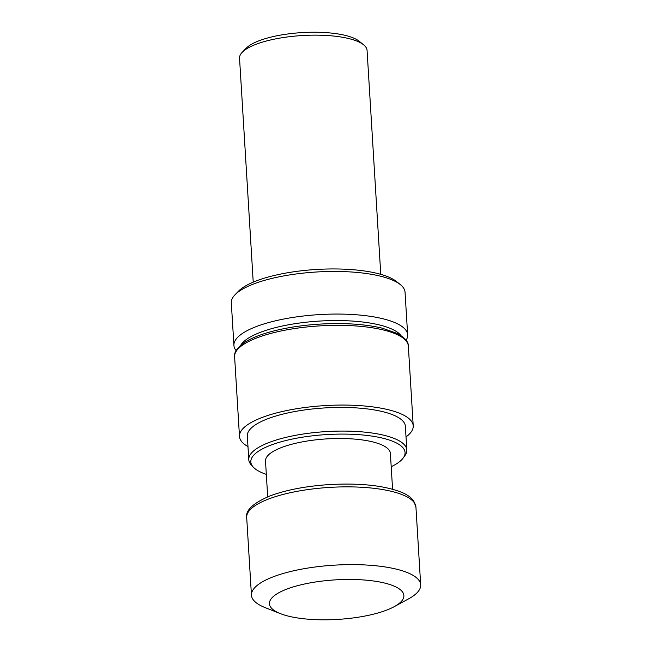 <?xml version="1.0" encoding="UTF-8"?>
<svg xmlns="http://www.w3.org/2000/svg" width="652" height="652" viewBox="0 0 652 652"><rect width="100%" height="100%" fill="white"/><g stroke="black" fill="none" stroke-linecap="round" stroke-linejoin="round"><path stroke-width="0.98" d="M247.98 446.587A87.026 25.591 -3.5 0 1 239.488 436.465A87.026 25.591 -3.5 0 1 324.786 405.609A87.026 25.591 -3.5 0 1 413.221 425.837A87.026 25.591 -3.5 0 1 406.025 436.921M392.577 489.212L390.385 453.433A62.559 18.395 176.5 0 0 326.823 438.886A62.559 18.395 176.5 0 0 265.511 461.07L267.695 496.848M380.768 274.337L367.068 50.4A63.888 18.786 176.5 0 0 363.62 44.817L359.154 41.223A59.422 17.474 176.5 0 0 301.974 32.6A59.422 17.474 176.5 0 0 246.277 48.126L242.275 52.241A63.888 18.786 176.5 0 0 239.537 58.199L253.229 282.137M391.2 466.734A77.254 22.714 176.5 0 0 403.295 457.891A77.254 22.714 176.5 0 0 326.562 434.574A77.254 22.714 176.5 0 0 253.237 467.068A77.254 22.714 176.5 0 0 266.318 474.371M403.295 457.891L405.014 455.471A79.169 23.276 176.5 0 0 406.824 449.978A79.169 23.276 176.5 0 0 326.375 431.575A79.169 23.276 176.5 0 0 248.779 459.644A79.169 23.276 176.5 0 0 251.24 464.876L253.237 467.068M406.824 449.978L405.373 426.318A79.169 23.276 176.5 0 0 324.932 407.916A79.169 23.276 176.5 0 0 247.328 435.984L248.779 459.644M400.972 335.552A81.85 24.067 176.5 0 0 319.619 321.061A81.85 24.067 176.5 0 0 240.637 345.356M406.09 340.238A87.026 25.591 176.5 0 0 407.655 334.835A87.026 25.591 176.5 0 0 319.219 314.606A87.026 25.591 176.5 0 0 233.921 345.462A87.026 25.591 176.5 0 0 236.122 350.629M407.655 334.835L405.047 292.218A87.026 25.591 176.5 0 0 400.352 284.622A87.026 25.591 176.5 0 0 316.619 271.99A87.026 25.591 176.5 0 0 235.046 294.737A87.026 25.591 176.5 0 0 231.313 302.846L233.921 345.462M400.352 284.622L396.506 281.534A83.195 24.466 176.5 0 0 316.464 269.463A83.195 24.466 176.5 0 0 238.485 291.2L235.046 294.737M363.62 44.817A63.888 18.786 176.5 0 0 302.153 35.542A63.888 18.786 176.5 0 0 242.275 52.241M394.183 606.686L408.486 598.911A84.776 24.931 176.5 0 0 420.687 584.86A84.776 24.931 176.5 0 0 408.511 573.075A84.776 24.931 176.5 0 0 312.626 567.346A84.776 24.931 176.5 0 0 251.452 595.211A84.776 24.931 176.5 0 0 265.274 607.672L280.417 613.646A67.352 19.805 176.5 0 0 394.183 606.686A67.352 19.805 176.5 0 0 394.207 586.164A67.352 19.805 176.5 0 0 300.849 584.844A67.352 19.805 176.5 0 0 280.417 613.646M413.221 425.837L408.339 346.106A87.026 25.591 176.5 0 0 319.912 325.878A87.026 25.591 176.5 0 0 234.606 356.734L239.488 436.465M403.759 495.316A84.776 24.931 176.5 0 0 307.866 489.587A84.776 24.931 176.5 0 0 246.692 517.452C245.437 510.386 253.009 503.295 269.39 496.172C285.429 490.092 305.16 486.245 328.575 484.623C359.822 482.847 384.272 485.447 401.917 492.431C407.28 494.672 411.216 497.533 413.735 500.997L415.935 507.101A84.776 24.931 176.5 0 0 403.759 495.316M408.339 346.106C408.649 342.088 405.055 337.899 397.541 333.547L382.178 328.152C365.087 324.142 344.663 322.773 320.89 324.044C301.517 325.201 284.125 327.964 268.705 332.324C258.07 335.381 249.749 338.942 243.726 343.001C236.896 348.135 233.856 352.716 234.606 356.734M246.692 517.452L251.452 595.211M415.935 507.101L420.687 584.86"/></g></svg>

